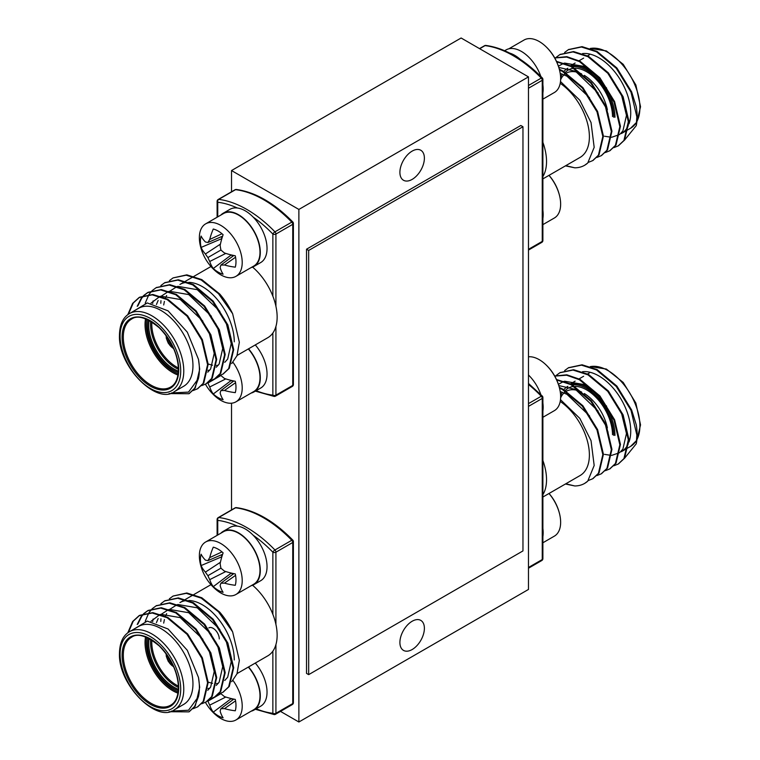 <?xml version="1.0" encoding="UTF-8"?>
<svg xmlns="http://www.w3.org/2000/svg" width="760" height="760" viewBox="0 0 760 760"><rect width="100%" height="100%" fill="white"/><g stroke="black" fill="none" stroke-linecap="round" stroke-linejoin="round"><path stroke-width="1.14" d="M412.148 621.253A17.319 9.994 120 0 0 400.834 636.519A17.319 9.994 120 0 0 403.484 650.389A17.319 9.994 120 0 0 412.148 649.534A17.319 9.994 120 0 0 423.453 634.277A17.319 9.994 120 0 0 420.802 620.397A17.319 9.994 120 0 0 412.148 621.253M412.148 151.116A17.319 9.994 120 0 0 400.834 166.373A17.319 9.994 120 0 0 403.484 180.253A17.319 9.994 120 0 0 412.148 179.398A17.319 9.994 120 0 0 423.453 164.131A17.319 9.994 120 0 0 420.802 150.261A17.319 9.994 120 0 0 412.148 151.116M528.475 76.883L298.88 209.437L298.88 722L528.475 589.447L528.475 76.883L461.12 38L231.524 170.553L231.524 191.786M231.524 403.209L231.524 509.931M298.88 722L280.488 711.389M298.88 209.437L231.524 170.553M522.966 126.73L520.818 125.486L306.527 249.204L306.527 673.398L308.674 674.633L522.966 550.914L522.966 126.73L308.674 250.448L308.674 674.633M308.674 250.448L306.527 249.204M582.492 371.716A45.02 25.992 60 0 1 614.564 389.756A45.02 25.992 60 0 1 630.724 431.081A45.02 25.992 60 0 1 628.966 442.101M628.311 443.716A45.02 25.992 60 0 1 621.395 451.697L627.874 447.953M560.49 399.674L579.832 418.399L591.042 440.695L594.178 465.5L587.746 481.137A54.112 31.245 60 0 1 584.611 483.426A54.112 31.245 60 0 1 574.807 485.963L565.782 483.797M584.697 483.379L587.746 481.137M592.971 478.591L599.022 472.976L603.44 454.252L597.607 429.609L582.892 405.755L563.046 389.205L559.312 387.381M601.483 473.689L607.525 468.065L611.942 449.34L606.109 424.697L591.394 400.852L571.548 384.294L556.491 379.515M609.986 468.777L616.028 463.163L620.445 444.438L614.612 419.795L599.896 395.941L580.051 379.382L566.827 374.803L554.695 376M618.488 463.866L624.53 458.251L628.947 439.527L623.114 414.884L608.399 391.029L588.563 374.471L573.582 369.702L560.12 372.59M624.473 458.346L636.244 443.811A54.112 31.245 60 0 0 637.146 434.796A54.112 31.245 60 0 0 636.244 424.726L631.617 409.972L616.901 386.118L597.065 369.559L582.084 364.791L568.622 367.688M604.608 454.375L611.173 455.392M611.743 455.373L619.39 452.76M620.017 452.276L622.915 449.046L626.468 433.533L621.49 413.098L619.533 408.87M606.632 406.173L584.003 384.531L564.547 381.206M563.663 381.472L558.391 384.294M598.13 411.084L575.5 389.433L558.809 385.586M589.627 415.995L566.998 394.345L560.206 391.514M636.244 443.811L636.842 434.967L631.009 410.324L616.293 386.479L596.448 369.92L581.476 365.142L568.318 367.859L564.633 370.585M613.918 465.766L618.184 464.046L623.922 458.603L628.339 439.878L622.506 415.235L607.791 391.381L587.945 374.822L572.973 370.053L559.816 372.77L556.13 375.497M605.416 470.677L609.681 468.958L615.419 463.514L619.837 444.79L614.004 420.147L599.288 396.292L579.443 379.734L566.618 375.212L554.753 376.105M596.913 475.579L601.169 473.869L606.917 468.426L611.334 449.702L605.492 425.058L590.786 401.204L570.94 384.645L556.69 379.943M588.297 480.519L592.667 478.772L598.414 473.328L602.832 454.603L596.989 429.96L582.274 406.115L562.438 389.557L559.493 388.084M565.431 484.006L574.807 485.963M560.215 401.46A45.02 25.992 60 0 1 589.389 454.945A45.02 25.992 60 0 1 580.07 475.551L542.887 497.021M542.887 460.484A45.02 25.992 60 0 1 546.535 479.683A45.02 25.992 60 0 1 542.887 494.675M582.492 53.58A45.02 25.992 60 0 1 614.564 71.62A45.02 25.992 60 0 1 630.724 112.936A45.02 25.992 60 0 1 628.966 123.956M628.311 125.58A45.02 25.992 60 0 1 621.395 133.551L627.874 129.808M560.49 81.529L579.832 100.254L591.042 122.55L594.178 147.355L587.746 163.001A54.112 31.245 60 0 1 584.611 165.281A54.112 31.245 60 0 1 574.807 167.817L565.782 165.661M584.697 165.233L587.746 163.001M592.971 160.455L599.022 154.84L603.44 136.116L597.607 111.473L582.892 87.618L563.046 71.06L559.312 69.245M601.483 155.543L607.525 149.929L611.942 131.204L606.109 106.561L591.394 82.707L571.548 66.148L556.491 61.37M609.986 150.632L616.028 145.018L620.445 126.293L614.612 101.65L599.896 77.795L580.051 61.246L566.827 56.658L554.695 57.855M618.488 145.72L624.53 140.106L628.947 121.381L623.114 96.738L608.399 72.894L588.563 56.335L573.582 51.556L560.12 54.454M624.473 140.201L636.244 125.675A54.112 31.245 60 0 0 637.146 116.65A54.112 31.245 60 0 0 636.244 106.59L631.617 91.827L616.901 67.982L597.065 51.423L582.084 46.645L568.622 49.542M604.608 136.239L611.173 137.256M611.743 137.237L619.39 134.625M620.017 134.13L622.915 130.9L626.468 115.396L621.49 94.962L619.533 90.725M606.632 88.037L584.003 66.386L564.547 63.07M563.663 63.337L558.391 66.148M598.13 92.948L575.5 71.297L558.809 67.45M589.627 97.85L566.998 76.209L560.206 73.378M636.244 125.675L636.842 116.831L631.009 92.188L616.293 68.334L596.448 51.775L581.476 47.006L568.318 49.713L564.633 52.45M613.918 147.62L618.184 145.901L623.922 140.457L628.339 121.742L622.506 97.09L607.791 73.245L587.945 56.687L572.973 51.908L559.816 54.625L556.13 57.361M605.416 152.532L609.681 150.812L615.419 145.369L619.837 126.644L614.004 102.001L599.288 78.156L579.443 61.598L566.618 57.076L554.753 57.959M596.913 157.443L601.169 155.724L606.917 150.28L611.334 131.556L605.492 106.913L590.786 83.059L570.94 66.51L556.69 61.797M588.297 162.383L592.667 160.636L598.414 155.192L602.832 136.468L596.989 111.824L582.274 87.97L562.438 71.412L559.493 69.948M565.431 165.861L574.807 167.817M560.215 83.324A45.02 25.992 60 0 1 589.389 136.8A45.02 25.992 60 0 1 580.07 157.415L542.887 178.885M542.887 142.339A45.02 25.992 60 0 1 546.535 161.548A45.02 25.992 60 0 1 542.887 176.529M174.448 709.736L183.625 704.434A45.02 25.992 -120 0 0 192.954 683.819A45.02 25.992 -120 0 0 173.299 638.514A45.02 25.992 -120 0 0 138.605 626.449L129.418 631.75A45.02 25.992 60 0 1 164.122 643.815A45.02 25.992 60 0 1 183.768 689.12A45.02 25.992 60 0 1 174.448 709.736C156.855 723.396 117.942 684.731 119.462 653.248C119.7 642.675 123.025 635.503 129.418 631.75M231.705 681.711L236.968 673.864L239.343 660.411L232.636 631.864A54.112 31.245 -120 0 0 219.688 612.094L201.818 597.759L186.836 592.981L173.071 596.049L186.228 593.341L201.2 598.111L218.481 611.8L232.636 631.864M160.806 621.433L160.958 618.811M169.385 598.785L173.071 596.049M160.882 603.687L164.568 600.961L177.726 598.244L192.698 603.022L212.543 619.581L227.259 643.425L233.092 668.068L228.674 686.793L222.936 692.236L218.671 693.956M152.684 621.604L153.102 619.02M152.38 608.598L156.066 605.872L169.224 603.155L184.195 607.933L204.041 624.492L218.756 648.337L224.589 672.98L220.172 691.704L214.434 697.148L210.168 698.867M145.226 621.243L148.817 612.921M149.026 612.588L152.123 608.855M143.877 613.51L147.564 610.783L160.711 608.067L175.693 612.836L195.538 629.394L210.254 653.248L216.087 677.892L211.669 696.616L205.931 702.059L201.666 703.779M137.208 624.492L141.132 616.616L143.611 613.757M127.784 632.833L132.63 621.528L139.052 615.686L152.209 612.978L167.191 617.747L187.026 634.306L201.742 658.16L207.584 682.803L203.167 701.528L197.419 706.971L193.163 708.69M171.38 711.113L188.518 710.239L198.483 696.559L194.655 706.439L188.917 711.873L168.995 711.721M150.983 621.309L159.913 614.574M160.787 614.308L180.253 617.633L202.882 639.283M207.28 646.883L209.237 651.111L214.215 671.545L210.653 687.059L207.765 690.289M156.427 622.649L158.156 618.564M161.072 614.413L168.416 609.663M169.299 609.406L188.755 612.721L211.384 634.372M215.783 641.972L217.74 646.2L222.718 666.644L219.165 682.147L216.267 685.378M209.741 688.294L207.993 688.484M163.685 623.133L164.398 619.552M165.48 616.217L166.659 613.653M169.575 609.501L176.918 604.76M177.802 604.494L197.258 607.81L219.887 629.461M224.285 637.061L226.243 641.297L231.22 661.732L227.667 677.236L224.77 680.466M218.243 683.392L216.505 683.572M212.562 683.335L208.183 682.176M198.483 696.559A54.112 31.245 -120 0 0 199.386 687.534A54.112 31.245 -120 0 0 198.483 677.464L187.311 650.303L168.064 628.995L147.279 621.091L132.506 629.973M198.483 677.464L199.69 687.353L195.273 706.078L189.221 711.702M128.421 632.377L133.247 621.176L139.669 615.334L152.827 612.626L167.798 617.395L187.644 633.954L202.359 657.808L208.192 682.452L203.775 701.176L197.723 706.79M137.864 624.017L141.75 616.265L143.972 613.662M144.229 613.406L148.171 610.422L161.329 607.715L176.301 612.484L196.147 629.042L210.862 652.897L216.695 677.54L212.277 696.264L206.236 701.879M156.37 605.701L169.832 602.803L184.813 607.572L204.649 624.131L219.364 647.986L225.197 672.628L220.78 691.353L214.738 696.967M164.873 600.789L178.334 597.892L193.315 602.67L213.151 619.229L227.867 643.074L233.7 667.717L229.282 686.442L223.24 692.056M234.28 659.965A45.02 25.992 -120 0 0 188.718 600.486M187.255 600.505A45.02 25.992 -120 0 0 179.93 602.585L184.946 599.697M237.082 673.569L267.815 655.832A45.02 25.992 -120 0 0 272.859 651.168A45.02 25.992 -120 0 0 277.144 635.217A45.02 25.992 -120 0 0 272.859 614.317A45.02 25.992 -120 0 0 252.586 585.257M219.279 638.932A8.654 4.997 -120 0 0 215.498 630.22A8.654 4.997 -120 0 0 208.829 627.893M174.448 391.599L183.625 386.289A45.02 25.992 -120 0 0 192.954 365.683A45.02 25.992 -120 0 0 173.299 320.368A45.02 25.992 -120 0 0 138.605 308.303L129.418 313.614A45.02 25.992 60 0 1 164.122 325.669A45.02 25.992 60 0 1 183.768 370.984A45.02 25.992 60 0 1 174.448 391.599C156.855 405.26 117.942 366.586 119.462 335.103C119.7 324.529 123.025 317.366 129.418 313.614M231.705 363.565L236.968 355.727L239.343 342.276L232.636 313.719A54.112 31.245 -120 0 0 219.688 293.959L201.818 279.613L186.836 274.844L173.071 277.913L186.228 275.196L201.2 279.974L218.481 293.664L232.636 313.719M160.806 303.287L160.958 300.675M169.385 280.639L173.071 277.913M160.882 285.551L164.568 282.824L177.726 280.108L192.698 284.876L212.543 301.435L227.259 325.29L233.092 349.933L228.674 368.657L222.936 374.101L218.671 375.82M152.684 303.459L153.102 300.884M152.38 290.462L156.066 287.726L169.224 285.019L184.195 289.788L204.041 306.346L218.756 330.201L224.589 354.844L220.172 373.568L214.434 379.012L210.168 380.731M145.226 303.098L148.817 294.776M149.026 294.443L152.123 290.709M143.877 295.374L147.564 292.638L160.711 289.921L175.693 294.699L195.538 311.258L210.254 335.103L216.087 359.755L211.669 378.47L205.931 383.914L201.666 385.633M137.208 306.346L141.132 298.481L143.611 295.621M127.784 314.688L132.63 303.382L139.052 297.549L152.209 294.832L167.191 299.611L187.026 316.169L201.742 340.014L207.584 364.658L203.167 383.382L197.419 388.825L193.163 390.545M171.38 392.977L188.518 392.103L198.483 378.413L194.655 388.293L188.917 393.737L168.995 393.585M150.983 303.164L159.913 296.438M160.787 296.172L180.253 299.488L202.882 321.138M207.28 328.738L209.237 332.975L214.215 353.409L210.653 368.913L207.765 372.144M156.427 304.513L158.156 300.428M161.072 296.267L168.416 291.526M169.299 291.26L188.755 294.585L211.384 316.226M215.783 323.836L217.74 328.063L222.718 348.498L219.165 364.012L216.267 367.232M209.741 370.158L207.993 370.338M163.685 304.988L164.398 301.406M165.48 298.072L166.659 295.517M169.575 291.356L176.918 286.615M177.802 286.349L197.258 289.674L219.887 311.324M224.285 318.924L226.243 323.152L231.22 343.587L227.667 359.1L224.77 362.33M218.243 365.247L216.505 365.427M212.562 365.19L208.183 364.04M198.483 378.413A54.112 31.245 -120 0 0 199.386 369.388A54.112 31.245 -120 0 0 198.483 359.328L187.311 332.158L168.064 310.849L147.279 302.945L132.506 311.828M198.483 359.328L199.69 369.217L195.273 387.942L189.221 393.556M128.421 314.241L133.247 303.031L139.669 297.198L152.827 294.481L167.798 299.26L187.644 315.808L202.359 339.663L208.192 364.306L203.775 383.03L197.723 388.645M137.864 305.872L141.75 298.12L143.972 295.526M144.229 295.269L148.171 292.286L161.329 289.57L176.301 294.348L196.147 310.906L210.862 334.751L216.695 359.394L212.277 378.119L206.236 383.733M156.37 287.555L169.832 284.658L184.813 289.437L204.649 305.995L219.364 329.84L225.197 354.492L220.78 373.207L214.738 378.831M164.873 282.644L178.334 279.756L193.315 284.525L213.151 301.084L227.867 324.938L233.7 349.581L229.282 368.305L223.24 373.92M234.28 341.82A45.02 25.992 -120 0 0 188.718 282.34M187.255 282.359A45.02 25.992 -120 0 0 179.93 284.449L184.946 281.551M237.082 355.433L267.815 337.687A45.02 25.992 -120 0 0 272.859 333.022A45.02 25.992 -120 0 0 277.144 317.081A45.02 25.992 -120 0 0 272.859 296.181A45.02 25.992 -120 0 0 252.586 267.111M542.887 542.773L554.372 536.133A30.305 17.499 -120 0 0 560.642 522.262A30.305 17.499 -120 0 0 559.892 515.318A30.305 17.499 -120 0 0 548.976 493.497M542.887 417.278L554.372 410.647A30.305 17.499 -120 0 0 560.642 396.777A30.305 17.499 -120 0 0 559.892 389.832A30.305 17.499 -120 0 0 544.853 363.784A30.305 17.499 -120 0 0 539.22 359.66A30.305 17.499 -120 0 0 528.475 356.791M542.887 99.142L554.372 92.511A30.305 17.499 -120 0 0 560.642 78.631A30.305 17.499 -120 0 0 559.892 71.687A30.305 17.499 -120 0 0 544.853 45.638A30.305 17.499 -120 0 0 539.22 41.515A30.305 17.499 -120 0 0 524.067 40.014L508.848 48.801M542.887 224.627L554.372 217.996A30.305 17.499 -120 0 0 560.642 204.126A30.305 17.499 -120 0 0 559.892 197.182A30.305 17.499 -120 0 0 548.976 175.361M220.856 693.253A47.329 33.183 92.3 0 0 220.932 693.652L207.927 701.157A47.329 37.943 -159.6 0 1 207.746 700.938M225.796 697.043L209.741 705.119A47.329 37.943 -80.4 0 1 207.927 701.157M231.287 698.554L213.275 712.13A47.87 29.944 -55.5 0 1 209.741 705.119M220.932 693.652A47.329 33.183 27.7 0 0 224.475 696.606A47.87 25.127 4.2 0 0 235.286 699.418A25.146 14.525 60 0 1 235.98 705.498A25.146 14.525 60 0 1 235.286 710.781A47.87 29.944 175.5 0 1 224.475 708.624A47.329 17.11 159.2 0 1 220.932 708.672A47.329 12.35 132.4 0 0 220.143 711.122A47.87 25.127 115.8 0 0 223.107 717.811A25.146 14.525 60 0 1 218.196 715.768A25.146 14.525 60 0 1 213.275 712.13M231.315 698.573A18.877 10.896 -120 0 0 232.845 699.817M233.785 699.124L220.932 708.672M235.562 700.853L224.475 708.624M232.978 680.428A30.305 17.499 60 0 1 242.212 706.106A30.305 17.499 60 0 1 235.932 719.986A30.305 17.499 60 0 1 220.78 718.485A30.305 17.499 60 0 1 215.146 714.362A47.984 47.984 0 0 1 205.418 702.344M235.932 719.986L253.716 709.716A30.305 17.499 -120 0 0 248.33 667.081M220.428 562.258L205.409 572.119A47.87 29.944 175.5 0 1 201.105 565.554A25.146 14.525 60 0 1 200.412 559.474A25.146 14.525 60 0 1 201.105 554.202A47.87 25.127 4.2 0 0 205.409 560.111A47.329 12.35 -12.4 0 0 207.927 560.652A47.329 17.11 -39.2 0 1 209.741 557.602A47.87 29.944 -55.5 0 1 213.275 547.172A25.146 14.525 60 0 1 223.107 552.852A47.87 25.127 115.8 0 0 220.143 563.616A47.329 33.183 92.3 0 0 220.932 568.157L207.927 575.672A47.329 37.943 -159.6 0 1 205.409 572.119M221.873 556.747L201.105 565.554M225.796 571.548L209.741 579.623A47.329 37.943 -80.4 0 1 207.927 575.672M231.287 573.059L213.275 586.644A47.87 29.944 -55.5 0 1 209.741 579.623M222.005 551.893L209.741 557.602M222.613 554.297L207.927 560.652M221.549 554.762A18.877 10.896 -120 0 0 221.863 556.709M220.932 568.157A47.329 33.183 27.7 0 0 224.475 571.121A47.87 25.127 4.2 0 0 235.286 573.933A25.146 14.525 60 0 1 235.98 580.013A25.146 14.525 60 0 1 235.286 585.285A47.87 29.944 175.5 0 1 224.475 583.129A47.329 17.11 159.2 0 1 220.932 583.186A47.329 12.35 132.4 0 0 220.143 585.637A47.87 25.127 115.8 0 0 223.107 592.315A25.146 14.525 60 0 1 218.196 590.283A25.146 14.525 60 0 1 213.275 586.644M231.315 573.087A18.877 10.896 -120 0 0 232.845 574.332M233.785 573.639L220.932 583.186M235.562 575.367L224.475 583.129M220.78 543.505A30.305 17.499 60 0 1 242.212 580.621A30.305 17.499 60 0 1 235.932 594.491A30.305 17.499 60 0 1 220.78 592.99A30.305 17.499 60 0 1 215.146 588.867A47.984 47.984 0 0 1 200.108 562.818A30.305 17.499 60 0 1 199.357 555.873A30.305 17.499 60 0 1 205.627 542.003A30.305 17.499 60 0 1 220.78 543.505M235.932 594.491L253.716 584.221A30.305 17.499 -120 0 0 258.362 559.939A30.305 17.499 -120 0 0 238.564 533.235A30.305 17.499 -120 0 0 223.411 531.734L205.627 542.003M220.856 375.108A47.329 33.183 92.3 0 0 220.932 375.506L207.927 383.021A47.329 37.943 -159.6 0 1 207.746 382.793M225.796 378.898L209.741 386.973A47.329 37.943 -80.4 0 1 207.927 383.021M231.287 380.409L213.275 393.993A47.87 29.944 -55.5 0 1 209.741 386.973M220.932 375.506A47.329 33.183 27.7 0 0 224.475 378.47A47.87 25.127 4.2 0 0 235.286 381.283A25.146 14.525 60 0 1 235.98 387.362A25.146 14.525 60 0 1 235.286 392.635A47.87 29.944 175.5 0 1 224.475 390.478A47.329 17.11 159.2 0 1 220.932 390.535A47.329 12.35 132.4 0 0 220.143 392.977A47.87 25.127 115.8 0 0 223.107 399.665A25.146 14.525 60 0 1 218.196 397.632A25.146 14.525 60 0 1 213.275 393.993M231.315 380.437A18.877 10.896 -120 0 0 232.845 381.681M233.785 380.988L220.932 390.535M235.562 382.717L224.475 390.478M232.978 362.292A30.305 17.499 60 0 1 242.212 387.97A30.305 17.499 60 0 1 235.932 401.84A30.305 17.499 60 0 1 220.78 400.339A30.305 17.499 60 0 1 215.146 396.216A47.984 47.984 0 0 1 205.418 384.199M235.932 401.84L253.716 391.571A30.305 17.499 -120 0 0 248.33 348.935M220.428 244.112L205.409 253.983A47.87 29.944 175.5 0 1 201.105 247.418A25.146 14.525 60 0 1 200.412 241.338A25.146 14.525 60 0 1 201.105 236.056A47.87 25.127 4.2 0 0 205.409 241.965A47.329 12.35 -12.4 0 0 207.927 242.506A47.329 17.11 -39.2 0 1 209.741 239.466A47.87 29.944 -55.5 0 1 213.275 229.026A25.146 14.525 60 0 1 223.107 234.707A47.87 25.127 115.8 0 0 220.143 245.47A47.329 33.183 92.3 0 0 220.932 250.021L207.927 257.535A47.329 37.943 -159.6 0 1 205.409 253.983M221.873 238.602L201.105 247.418M225.796 253.412L209.741 261.488A47.329 37.943 -80.4 0 1 207.927 257.535M231.287 254.923L213.275 268.498A47.87 29.944 -55.5 0 1 209.741 261.488M222.005 233.748L209.741 239.466M222.613 236.16L207.927 242.506M221.549 236.616A18.877 10.896 -120 0 0 221.863 238.564M220.932 250.021A47.329 33.183 27.7 0 0 224.475 252.976A47.87 25.127 4.2 0 0 235.286 255.797A25.146 14.525 60 0 1 235.98 261.867A25.146 14.525 60 0 1 235.286 267.149A47.87 29.944 175.5 0 1 224.475 264.993A47.329 17.11 159.2 0 1 220.932 265.041A47.329 12.35 132.4 0 0 220.143 267.491A47.87 25.127 115.8 0 0 223.107 274.18A25.146 14.525 60 0 1 218.196 272.137A25.146 14.525 60 0 1 213.275 268.498M231.315 254.942A18.877 10.896 -120 0 0 232.845 256.187M233.785 255.493L220.932 265.041M235.562 257.222L224.475 264.993M220.78 225.368A30.305 17.499 60 0 1 242.212 262.485A30.305 17.499 60 0 1 235.932 276.355A30.305 17.499 60 0 1 220.78 274.854A30.305 17.499 60 0 1 215.146 270.731A47.984 47.984 0 0 1 200.108 244.682A30.305 17.499 60 0 1 199.357 237.737A30.305 17.499 60 0 1 205.627 223.868A30.305 17.499 60 0 1 220.78 225.368M235.932 276.355L253.716 266.085A30.305 17.499 -120 0 0 258.362 241.803A30.305 17.499 -120 0 0 238.564 215.099A30.305 17.499 -120 0 0 223.411 213.598L205.627 223.868M542.887 528.494A30.742 17.746 60 0 1 542.887 536.589M528.475 374.993A30.742 17.746 60 0 1 540.835 394.573M542.887 403.009A30.742 17.746 60 0 1 542.887 411.103M509.751 53.124A30.742 17.746 60 0 1 519.982 59.128M504.659 50.721L506.065 49.913A30.742 17.746 60 0 1 540.835 76.437M542.887 84.873A30.742 17.746 60 0 1 542.887 92.957M542.887 210.358A30.742 17.746 60 0 1 542.887 218.452M251.151 711.198A30.742 17.746 -120 0 0 253.935 710.087L260.67 706.202A30.742 17.746 -120 0 0 255.293 663.062M253.935 710.087A30.742 17.746 -120 0 0 248.558 666.947M251.151 585.713A30.742 17.746 -120 0 0 253.935 584.601L260.67 580.716A30.742 17.746 -120 0 0 260.67 545.214A30.742 17.746 -120 0 0 229.938 527.468L223.202 531.364A30.742 17.746 -120 0 0 220.846 533.216M253.935 584.601A30.742 17.746 -120 0 0 253.935 549.109A30.742 17.746 -120 0 0 223.202 531.364M251.151 393.062A30.742 17.746 -120 0 0 253.935 391.951L260.67 388.065A30.742 17.746 -120 0 0 255.293 344.916M253.935 391.951A30.742 17.746 -120 0 0 248.558 348.812M251.151 267.567A30.742 17.746 -120 0 0 253.935 266.456L260.67 262.57A30.742 17.746 -120 0 0 260.67 227.078A30.742 17.746 -120 0 0 229.938 209.332L223.202 213.218A30.742 17.746 -120 0 0 220.846 215.08M253.935 266.456A30.742 17.746 -120 0 0 253.935 230.964A30.742 17.746 -120 0 0 223.202 213.218M560.623 397.926A34.855 20.121 60 0 1 565.829 391.552M566.438 391.191A34.855 20.121 60 0 1 581.628 392.046M584.326 393.528A34.855 20.121 60 0 1 607.373 427.899M607.99 431.775A34.855 20.121 60 0 1 608.218 435.765M614.954 435.413A39.178 22.619 -120 0 0 599.934 398.297A39.178 22.619 -120 0 0 571.159 384.085M560.633 395.969A38.313 22.125 60 0 1 562.191 392.179M563.872 389.661A38.313 22.125 60 0 1 567.872 386.365M572.65 384.902A38.313 22.125 60 0 1 599.963 400.216A38.313 22.125 60 0 1 613.728 435.413M629.584 440.154A39.178 22.619 60 0 1 628.976 440.562M612.503 434.701A36.584 21.119 -120 0 0 575.073 386.374M573.971 386.412A36.584 21.119 -120 0 0 565.345 390.516M564.927 390.991A36.584 21.119 -120 0 0 564.5 391.542M636.709 440.344L630.582 446.386A45.02 25.992 -120 0 0 636.747 439.926M636.908 439.622A45.02 25.992 -120 0 0 639.901 425.78A45.02 25.992 -120 0 0 623.105 383.667A45.02 25.992 -120 0 0 590.425 366.605M541.281 560.614A2.166 1.254 -120 0 0 541.804 560.519A2.166 1.254 -120 0 0 542.25 559.531L542.25 398.43A2.166 1.254 -120 0 0 541.281 396.226A108.234 62.491 -120 0 0 528.475 384.437M528.475 403.617L541.281 396.226A2.166 0.703 135.9 0 1 542.269 396.036L528.475 383.458M542.269 396.036A2.166 2.166 0 0 1 542.887 397.546A2.166 1.254 0 0 1 542.25 398.43L528.475 406.381M528.475 567.482L542.25 559.531A2.166 1.254 0 0 0 542.887 558.647L542.887 397.546M560.623 79.79A34.855 20.121 60 0 1 565.829 73.406M566.438 73.055A34.855 20.121 60 0 1 581.628 73.91M584.326 75.382A34.855 20.121 60 0 1 607.373 109.763M607.99 113.629A34.855 20.121 60 0 1 608.218 117.62M614.954 117.268A39.178 22.619 -120 0 0 599.934 80.161A39.178 22.619 -120 0 0 571.159 65.939M560.633 77.834A38.313 22.125 60 0 1 562.191 74.034M563.872 71.516A38.313 22.125 60 0 1 567.872 68.229M572.65 66.766A38.313 22.125 60 0 1 599.963 82.08A38.313 22.125 60 0 1 613.728 117.268M629.584 122.008A39.178 22.619 60 0 1 628.976 122.417M612.503 116.565A36.584 21.119 -120 0 0 575.073 68.229M573.971 68.276A36.584 21.119 -120 0 0 565.345 72.38M564.927 72.855A36.584 21.119 -120 0 0 564.5 73.406M636.709 122.208L630.582 128.25A45.02 25.992 -120 0 0 636.747 121.78M636.908 121.477A45.02 25.992 -120 0 0 639.901 107.635A45.02 25.992 -120 0 0 623.105 65.531A45.02 25.992 -120 0 0 590.425 48.469M541.281 242.468A2.166 1.254 -120 0 0 541.804 242.373A2.166 1.254 -120 0 0 542.25 241.385L542.25 80.284A2.166 1.254 -120 0 0 541.281 78.081A108.234 62.491 -120 0 0 485.051 45.619A2.166 1.254 -120 0 0 484.528 45.714L479.512 48.611M528.475 85.481L541.281 78.081A2.166 0.703 135.9 0 1 542.269 77.9C523.554 58.871 504.754 48.051 485.877 45.438A2.166 2.166 0 0 0 484.528 45.714M542.269 77.9A2.166 2.166 0 0 1 542.887 79.401A2.166 1.254 0 0 1 542.25 80.284L528.475 88.245M485.877 45.438A2.166 1.624 -83.1 0 0 485.051 45.619L479.693 48.716M528.475 249.337L542.25 241.385A2.166 1.254 0 0 0 542.887 240.502L542.887 79.401M173.365 666.149A9.528 5.5 60 0 1 166.63 654.483A9.528 5.5 60 0 1 166.63 654.474M166.326 654.056A9.956 5.747 -120 0 0 166.326 654.303A9.956 5.747 -120 0 0 173.584 666.625M168.093 656.602A8.654 4.997 -120 0 0 172.263 663.812M178.343 690.555A36.584 21.119 60 0 1 147.497 643.435A36.584 21.119 60 0 1 147.982 637.963M149.112 638.524A35.72 20.625 -120 0 0 148.722 643.435A35.72 20.625 -120 0 0 178.429 689.292M178.467 687.496A35.72 20.625 60 0 1 150.556 642.38A35.72 20.625 60 0 1 150.698 639.388M151.867 640.1A34.855 20.121 -120 0 0 151.781 642.38A34.855 20.121 -120 0 0 178.439 686.128M178.001 693.167A39.178 22.619 60 0 1 145.046 642.732A39.178 22.619 60 0 1 145.549 636.956M146.708 637.403A38.313 22.125 -120 0 0 146.272 642.732A38.313 22.125 -120 0 0 178.191 691.942M122.084 655.281A40.042 23.123 60 0 1 150.404 638.932A40.042 23.123 60 0 1 178.724 687.971A40.042 23.123 60 0 1 150.404 704.32A40.042 23.123 60 0 1 122.084 655.281M131.423 637.345A39.178 22.619 -120 0 0 123.31 655.281A39.178 22.619 -120 0 0 140.41 694.707A39.178 22.619 -120 0 0 170.601 705.204C175.512 702.553 178.134 696.692 178.467 687.619C177.802 672.381 171.399 658.483 159.267 645.952C146.737 635.731 137.456 632.861 131.423 637.345M180.709 689.12A42.864 24.747 -120 0 0 150.404 636.633A42.864 24.747 -120 0 0 120.099 654.132A42.864 24.747 -120 0 0 150.404 706.619A42.864 24.747 -120 0 0 180.709 689.12M293.388 702.686A2.166 1.254 180 0 1 292.752 703.57A2.166 1.254 60 0 1 292.305 704.567A2.166 2.166 0 0 0 293.388 702.686L293.388 541.586A2.166 1.254 180 0 1 292.752 542.469L275.918 552.197A2.166 1.254 180 0 1 272.859 552.197A106.067 61.237 -120 0 0 253.213 535.278M275.918 644.613L275.918 713.298L292.752 703.57L292.752 542.469A2.166 1.254 60 0 0 291.783 540.274A108.234 62.491 -120 0 0 235.552 507.803A2.166 1.624 -83.1 0 1 236.379 507.623A2.166 2.166 0 0 0 235.039 507.898A2.166 1.254 60 0 1 235.552 507.803L218.718 517.531A108.234 62.491 60 0 1 274.949 549.993A2.166 1.254 60 0 1 275.918 552.197L275.918 624.416M256.167 708.804A106.067 61.237 -120 0 0 272.859 713.298A2.166 1.254 180 0 0 275.918 713.298A2.166 1.254 60 0 1 275.471 714.286A2.166 1.254 60 0 1 274.949 714.381A2.166 1.624 96.9 0 1 274.123 714.561A2.166 2.166 0 0 0 275.471 714.286L292.305 704.567M293.388 541.586A2.166 2.166 0 0 0 292.78 540.084A2.166 0.703 135.9 0 0 291.783 540.274L274.949 549.993A2.166 0.703 135.9 0 0 272.859 552.197L272.859 614.317M272.859 651.168L272.859 713.298A2.166 1.624 96.9 0 0 274.123 714.561L255.341 709.279M237.395 526.148A106.067 61.237 -120 0 0 217.749 520.381A2.166 1.254 180 0 1 217.113 519.498L217.113 535.372M235.039 507.898L218.196 517.626A2.166 1.254 60 0 1 218.718 517.531A2.166 1.624 -83.1 0 0 217.749 520.381L217.749 535.002M166.63 336.338L166.63 336.338A9.528 5.5 60 0 0 173.365 348.013M166.326 335.92A9.956 5.747 -120 0 0 166.326 336.167A9.956 5.747 -120 0 0 173.584 348.479M168.093 338.466A8.654 4.997 -120 0 0 172.263 345.676M178.343 372.419A36.584 21.119 60 0 1 147.497 325.299A36.584 21.119 60 0 1 147.982 319.827M149.112 320.378A35.72 20.625 -120 0 0 148.722 325.299A35.72 20.625 -120 0 0 178.429 371.155M178.467 369.351A35.72 20.625 60 0 1 150.556 324.235A35.72 20.625 60 0 1 150.698 321.252M151.867 321.955A34.855 20.121 -120 0 0 151.781 324.235A34.855 20.121 -120 0 0 178.439 367.983M178.001 375.031A39.178 22.619 60 0 1 145.046 324.587A39.178 22.619 60 0 1 145.549 318.81M146.708 319.266A38.313 22.125 -120 0 0 146.272 324.587A38.313 22.125 -120 0 0 178.191 373.806M122.084 337.136A40.042 23.123 60 0 1 150.404 320.786A40.042 23.123 60 0 1 178.724 369.835A40.042 23.123 60 0 1 150.404 386.184A40.042 23.123 60 0 1 122.084 337.136M131.423 319.2A39.178 22.619 -120 0 0 123.31 337.136A39.178 22.619 -120 0 0 140.41 376.57A39.178 22.619 -120 0 0 170.601 387.068C175.512 384.417 178.134 378.556 178.467 369.483C177.802 354.236 171.399 340.347 159.267 327.807C146.737 317.594 137.456 314.726 131.423 319.2M180.709 370.984A42.864 24.747 -120 0 0 150.404 318.488A42.864 24.747 -120 0 0 120.099 335.986A42.864 24.747 -120 0 0 150.404 388.483A42.864 24.747 -120 0 0 180.709 370.984M293.388 384.55A2.166 1.254 180 0 1 292.752 385.434A2.166 1.254 60 0 1 292.305 386.422A2.166 2.166 0 0 0 293.388 384.55L293.388 223.45A2.166 1.254 180 0 1 292.752 224.333L275.918 234.052A2.166 1.254 180 0 1 272.859 234.052A106.067 61.237 -120 0 0 253.213 217.141M275.918 326.467L275.918 395.152L292.752 385.434L292.752 224.333A2.166 1.254 60 0 0 291.783 222.129A108.234 62.491 -120 0 0 235.552 189.667A2.166 1.624 -83.1 0 1 236.379 189.487A2.166 2.166 0 0 0 235.039 189.762A2.166 1.254 60 0 1 235.552 189.667L218.718 199.386A108.234 62.491 60 0 1 274.949 231.847A2.166 1.254 60 0 1 275.918 234.052L275.918 306.27M256.167 390.659A106.067 61.237 -120 0 0 272.859 395.152A2.166 1.254 180 0 0 275.918 395.152A2.166 1.254 60 0 1 275.471 396.14A2.166 1.254 60 0 1 274.949 396.235A2.166 1.624 96.9 0 1 274.123 396.416A2.166 2.166 0 0 0 275.471 396.14L292.305 386.422M293.388 223.45A2.166 2.166 0 0 0 292.78 221.939A2.166 0.703 135.9 0 0 291.783 222.129L274.949 231.847A2.166 0.703 135.9 0 0 272.859 234.052L272.859 296.181M272.859 333.022L272.859 395.152A2.166 1.624 96.9 0 0 274.123 396.416L255.341 391.134M237.395 208.012A106.067 61.237 -120 0 0 217.749 202.236A2.166 1.254 180 0 1 217.113 201.352L217.113 217.227M235.039 189.762L218.196 199.481A2.166 1.254 60 0 1 218.718 199.386A2.166 1.624 -83.1 0 0 217.749 202.236L217.749 216.866M589.399 372.932L587.603 373.967M583.651 376.248L579.101 378.879M575.149 381.159L570.598 383.791M590.292 366.567L606.347 369.046L623.219 382.46L635.873 403.123L640.538 424.897L636.851 440.116M628.482 447.602L630.582 446.386M528.475 568.214L541.804 560.519A2.166 2.166 0 0 0 542.887 558.647M592.667 478.772L593.284 478.42M601.169 473.869L601.787 473.508M609.681 468.958L610.289 468.606M618.184 464.046L618.792 463.695M559.816 372.77L560.424 372.409M568.318 367.859L568.927 367.507M589.399 54.796L587.603 55.831M583.651 58.111L579.101 60.743M575.149 63.023L570.598 65.645M590.292 48.421L606.347 50.91L623.219 64.324L635.873 84.987L640.538 106.751L636.851 121.97M628.482 129.457L630.582 128.25M528.475 250.069L541.804 242.373A2.166 2.166 0 0 0 542.887 240.502M592.667 160.636L593.284 160.284M601.169 155.724L601.787 155.373M609.681 150.812L610.289 150.461M618.184 145.901L618.792 145.549M559.816 54.625L560.424 54.273M568.318 49.713L568.927 49.362M166.07 653.714L166.345 656.478L168.264 661.361L173.755 667.014M210.976 584.658L194.056 594.434M193.448 594.785L185.554 599.346M236.379 507.623C255.265 510.236 274.065 521.056 292.78 540.084M218.196 517.626A2.166 2.166 0 0 0 217.113 519.498M165.177 600.609L164.568 600.961M156.674 605.52L156.066 605.872M148.171 610.422L147.564 610.783M139.669 615.334L139.052 615.686M215.042 696.797L214.434 697.148M206.539 701.708L205.931 702.059M198.037 706.619L197.419 706.971M189.534 711.521L188.917 711.873M223.544 691.885L222.936 692.236M166.07 335.569L166.345 338.342L168.264 343.216L173.755 348.878M210.976 266.522L194.056 276.288M193.448 276.64L185.554 281.2M236.379 189.487C255.265 192.1 274.065 202.92 292.78 221.939M218.196 199.481A2.166 2.166 0 0 0 217.113 201.352M165.177 282.463L164.568 282.824M156.674 287.375L156.066 287.726M148.171 292.286L147.564 292.638M139.669 297.198L139.052 297.549M215.042 378.651L214.434 379.012M206.539 383.562L205.931 383.914M198.037 388.474L197.419 388.825M189.534 393.385L188.917 393.737M223.544 373.749L222.936 374.101M559.892 515.318A47.984 47.984 0 0 0 549.024 493.478M559.892 389.832A47.984 47.984 0 0 0 544.853 363.784M559.892 71.687A47.984 47.984 0 0 0 544.853 45.638M559.892 197.182A47.984 47.984 0 0 0 549.024 175.341"/></g></svg>

